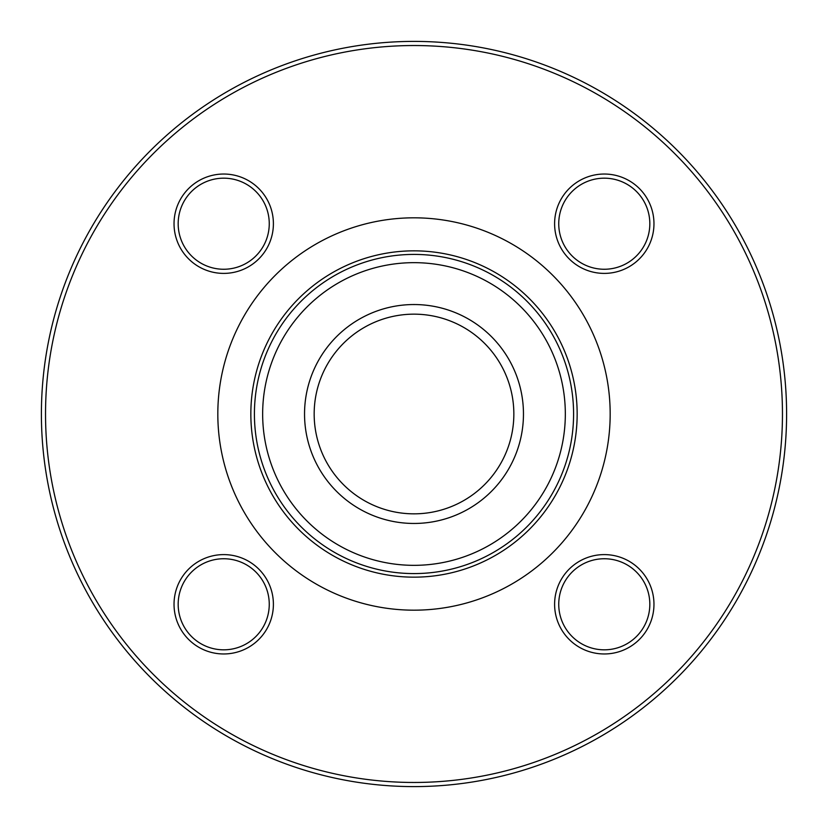 <?xml version="1.0" encoding="UTF-8"?>
<svg xmlns="http://www.w3.org/2000/svg" width="828" height="828" viewBox="0 0 828 828"><rect width="100%" height="100%" fill="white"/><g stroke="black" fill="none" stroke-linecap="round" stroke-linejoin="round"><path stroke-width="1.24" d="M786.6 414A372.6 372.6 0 0 1 227.7 736.682A372.6 372.6 0 0 1 227.7 91.318A372.6 372.6 0 0 1 786.6 414M513.846 414A99.846 99.846 0 0 1 364.082 500.464A99.846 99.846 0 0 1 364.082 327.536A99.846 99.846 0 0 1 513.846 414M523.462 414A109.462 109.462 0 0 1 359.269 508.796A109.462 109.462 0 0 1 359.269 319.204A109.462 109.462 0 0 1 523.462 414M223.715 653.965A49.68 49.68 0 0 1 180.69 579.445A49.68 49.68 0 0 1 266.74 579.445A49.68 49.68 0 0 1 223.715 653.965M174.035 223.715A49.68 49.68 0 0 1 248.555 180.69A49.68 49.68 0 0 1 248.555 266.74A49.68 49.68 0 0 1 174.035 223.715M604.285 174.035A49.68 49.68 0 0 1 647.31 248.555A49.68 49.68 0 0 1 561.26 248.555A49.68 49.68 0 0 1 604.285 174.035M653.965 604.285A49.68 49.68 0 0 1 579.445 647.31A49.68 49.68 0 0 1 579.445 561.26A49.68 49.68 0 0 1 653.965 604.285M782.46 414A368.46 368.46 0 0 0 229.77 94.899A368.46 368.46 0 0 0 229.77 733.101A368.46 368.46 0 0 0 782.46 414M649.825 604.285A45.54 45.54 0 0 0 604.285 558.745A45.54 45.54 0 0 0 558.745 604.285A45.54 45.54 0 0 0 604.285 649.825A45.54 45.54 0 0 0 649.825 604.285M604.285 178.175A45.54 45.54 0 0 0 558.745 223.715A45.54 45.54 0 0 0 604.285 269.255A45.54 45.54 0 0 0 649.825 223.715A45.54 45.54 0 0 0 604.285 178.175M178.175 223.715A45.54 45.54 0 0 0 223.715 269.255A45.54 45.54 0 0 0 269.255 223.715A45.54 45.54 0 0 0 223.715 178.175A45.54 45.54 0 0 0 178.175 223.715M223.715 649.825A45.54 45.54 0 0 0 269.255 604.285A45.54 45.54 0 0 0 223.715 558.745A45.54 45.54 0 0 0 178.175 604.285A45.54 45.54 0 0 0 223.715 649.825M565.327 414A151.327 151.327 0 0 0 338.331 282.938A151.327 151.327 0 0 0 338.331 545.062A151.327 151.327 0 0 0 565.327 414M577.157 414A163.157 163.157 0 0 0 332.421 272.702A163.157 163.157 0 0 0 332.421 555.298A163.157 163.157 0 0 0 577.157 414M573.587 414A159.587 159.587 0 0 1 414 573.587A159.587 159.587 0 0 1 254.413 414A159.587 159.587 0 0 1 414 254.413A159.587 159.587 0 0 1 573.587 414M610.174 414A196.174 196.174 0 0 1 315.913 583.895A196.174 196.174 0 0 1 315.913 244.105A196.174 196.174 0 0 1 610.174 414"/></g></svg>
